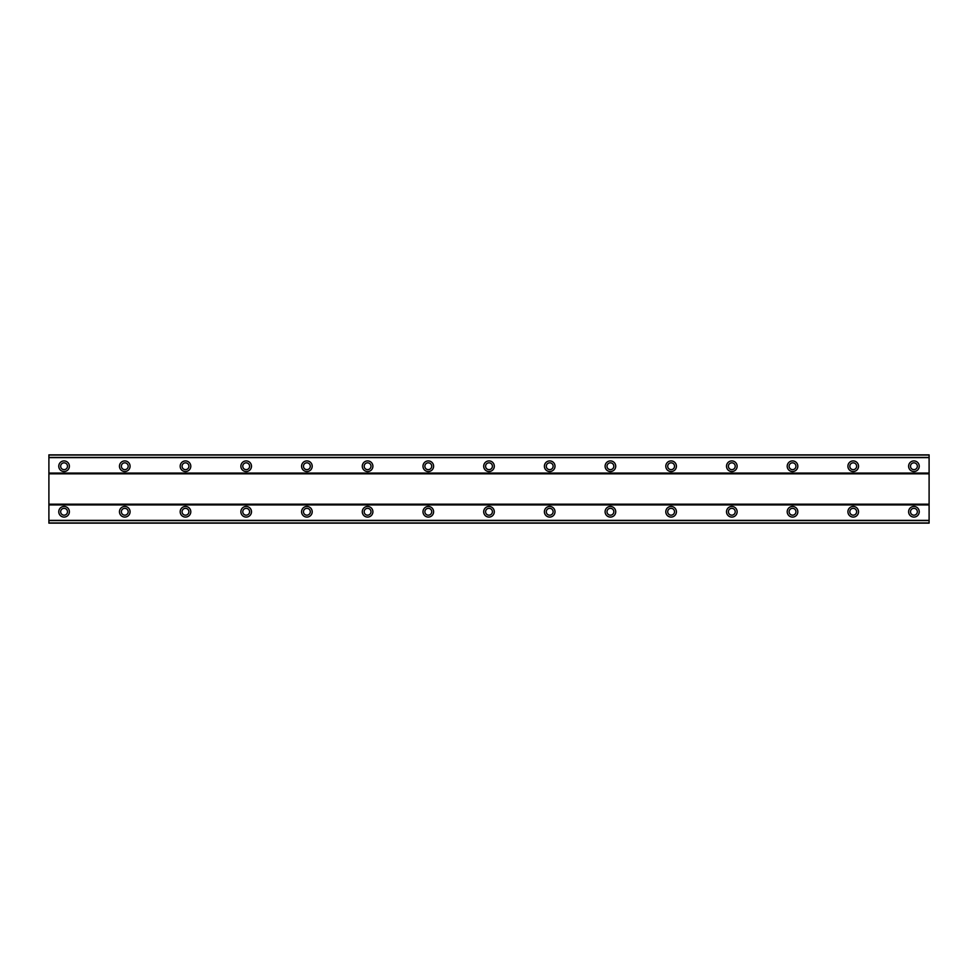 <?xml version="1.0" encoding="UTF-8"?>
<svg xmlns="http://www.w3.org/2000/svg" width="978" height="978" viewBox="0 0 978 978"><rect width="100%" height="100%" fill="white"/><g stroke="black" fill="none" stroke-linecap="round" stroke-linejoin="round"><path stroke-width="1.47" d="M64.071 506.457A5.306 5.306 0 0 0 58.766 511.763A5.306 5.306 0 0 0 64.071 517.081A5.306 5.306 0 0 0 69.389 511.763A5.306 5.306 0 0 0 64.071 506.457M913.929 506.457A5.306 5.306 0 0 0 908.611 511.763A5.306 5.306 0 0 0 913.929 517.081A5.306 5.306 0 0 0 919.234 511.763A5.306 5.306 0 0 0 913.929 506.457M853.219 506.457A5.306 5.306 0 0 0 847.914 511.763A5.306 5.306 0 0 0 853.219 517.081A5.306 5.306 0 0 0 858.537 511.763A5.306 5.306 0 0 0 853.219 506.457M792.522 506.457A5.306 5.306 0 0 0 787.204 511.763A5.306 5.306 0 0 0 792.522 517.081A5.306 5.306 0 0 0 797.828 511.763A5.306 5.306 0 0 0 792.522 506.457M731.813 506.457A5.306 5.306 0 0 0 726.507 511.763A5.306 5.306 0 0 0 731.813 517.081A5.306 5.306 0 0 0 737.131 511.763A5.306 5.306 0 0 0 731.813 506.457M671.116 506.457A5.306 5.306 0 0 0 665.798 511.763A5.306 5.306 0 0 0 671.116 517.081A5.306 5.306 0 0 0 676.421 511.763A5.306 5.306 0 0 0 671.116 506.457M610.406 506.457A5.306 5.306 0 0 0 605.101 511.763A5.306 5.306 0 0 0 610.406 517.081A5.306 5.306 0 0 0 615.724 511.763A5.306 5.306 0 0 0 610.406 506.457M549.709 506.457A5.306 5.306 0 0 0 544.391 511.763A5.306 5.306 0 0 0 549.709 517.081A5.306 5.306 0 0 0 555.015 511.763A5.306 5.306 0 0 0 549.709 506.457M489 506.457A5.306 5.306 0 0 0 483.694 511.763A5.306 5.306 0 0 0 489 517.081A5.306 5.306 0 0 0 494.306 511.763A5.306 5.306 0 0 0 489 506.457M428.291 506.457A5.306 5.306 0 0 0 422.985 511.763A5.306 5.306 0 0 0 428.291 517.081A5.306 5.306 0 0 0 433.609 511.763A5.306 5.306 0 0 0 428.291 506.457M367.594 506.457A5.306 5.306 0 0 0 362.276 511.763A5.306 5.306 0 0 0 367.594 517.081A5.306 5.306 0 0 0 372.899 511.763A5.306 5.306 0 0 0 367.594 506.457M306.884 506.457A5.306 5.306 0 0 0 301.579 511.763A5.306 5.306 0 0 0 306.884 517.081A5.306 5.306 0 0 0 312.202 511.763A5.306 5.306 0 0 0 306.884 506.457M246.187 506.457A5.306 5.306 0 0 0 240.869 511.763A5.306 5.306 0 0 0 246.187 517.081A5.306 5.306 0 0 0 251.493 511.763A5.306 5.306 0 0 0 246.187 506.457M185.478 506.457A5.306 5.306 0 0 0 180.172 511.763A5.306 5.306 0 0 0 185.478 517.081A5.306 5.306 0 0 0 190.796 511.763A5.306 5.306 0 0 0 185.478 506.457M124.781 506.457A5.306 5.306 0 0 0 119.463 511.763A5.306 5.306 0 0 0 124.781 517.081A5.306 5.306 0 0 0 130.086 511.763A5.306 5.306 0 0 0 124.781 506.457M64.071 460.919A5.306 5.306 0 0 0 58.766 466.237A5.306 5.306 0 0 0 64.071 471.543A5.306 5.306 0 0 0 69.389 466.237A5.306 5.306 0 0 0 64.071 460.919M913.929 460.919A5.306 5.306 0 0 0 908.611 466.237A5.306 5.306 0 0 0 913.929 471.543A5.306 5.306 0 0 0 919.234 466.237A5.306 5.306 0 0 0 913.929 460.919M853.219 460.919A5.306 5.306 0 0 0 847.914 466.237A5.306 5.306 0 0 0 853.219 471.543A5.306 5.306 0 0 0 858.537 466.237A5.306 5.306 0 0 0 853.219 460.919M792.522 460.919A5.306 5.306 0 0 0 787.204 466.237A5.306 5.306 0 0 0 792.522 471.543A5.306 5.306 0 0 0 797.828 466.237A5.306 5.306 0 0 0 792.522 460.919M731.813 460.919A5.306 5.306 0 0 0 726.507 466.237A5.306 5.306 0 0 0 731.813 471.543A5.306 5.306 0 0 0 737.131 466.237A5.306 5.306 0 0 0 731.813 460.919M671.116 460.919A5.306 5.306 0 0 0 665.798 466.237A5.306 5.306 0 0 0 671.116 471.543A5.306 5.306 0 0 0 676.421 466.237A5.306 5.306 0 0 0 671.116 460.919M610.406 460.919A5.306 5.306 0 0 0 605.101 466.237A5.306 5.306 0 0 0 610.406 471.543A5.306 5.306 0 0 0 615.724 466.237A5.306 5.306 0 0 0 610.406 460.919M549.709 460.919A5.306 5.306 0 0 0 544.391 466.237A5.306 5.306 0 0 0 549.709 471.543A5.306 5.306 0 0 0 555.015 466.237A5.306 5.306 0 0 0 549.709 460.919M489 460.919A5.306 5.306 0 0 0 483.694 466.237A5.306 5.306 0 0 0 489 471.543A5.306 5.306 0 0 0 494.306 466.237A5.306 5.306 0 0 0 489 460.919M428.291 460.919A5.306 5.306 0 0 0 422.985 466.237A5.306 5.306 0 0 0 428.291 471.543A5.306 5.306 0 0 0 433.609 466.237A5.306 5.306 0 0 0 428.291 460.919M367.594 460.919A5.306 5.306 0 0 0 362.276 466.237A5.306 5.306 0 0 0 367.594 471.543A5.306 5.306 0 0 0 372.899 466.237A5.306 5.306 0 0 0 367.594 460.919M306.884 460.919A5.306 5.306 0 0 0 301.579 466.237A5.306 5.306 0 0 0 306.884 471.543A5.306 5.306 0 0 0 312.202 466.237A5.306 5.306 0 0 0 306.884 460.919M246.187 460.919A5.306 5.306 0 0 0 240.869 466.237A5.306 5.306 0 0 0 246.187 471.543A5.306 5.306 0 0 0 251.493 466.237A5.306 5.306 0 0 0 246.187 460.919M185.478 460.919A5.306 5.306 0 0 0 180.172 466.237A5.306 5.306 0 0 0 185.478 471.543A5.306 5.306 0 0 0 190.796 466.237A5.306 5.306 0 0 0 185.478 460.919M124.781 460.919A5.306 5.306 0 0 0 119.463 466.237A5.306 5.306 0 0 0 124.781 471.543A5.306 5.306 0 0 0 130.086 466.237A5.306 5.306 0 0 0 124.781 460.919M64.071 469.648A3.411 3.411 0 0 1 60.66 466.237A3.411 3.411 0 0 1 64.071 462.826A3.411 3.411 0 0 1 67.494 466.237A3.411 3.411 0 0 1 64.071 469.648M913.929 469.648A3.411 3.411 0 0 1 910.506 466.237A3.411 3.411 0 0 1 913.929 462.826A3.411 3.411 0 0 1 917.34 466.237A3.411 3.411 0 0 1 913.929 469.648M853.219 469.648A3.411 3.411 0 0 1 849.809 466.237A3.411 3.411 0 0 1 853.219 462.826A3.411 3.411 0 0 1 856.63 466.237A3.411 3.411 0 0 1 853.219 469.648M792.522 469.648A3.411 3.411 0 0 1 789.099 466.237A3.411 3.411 0 0 1 792.522 462.826A3.411 3.411 0 0 1 795.933 466.237A3.411 3.411 0 0 1 792.522 469.648M731.813 469.648A3.411 3.411 0 0 1 728.402 466.237A3.411 3.411 0 0 1 731.813 462.826A3.411 3.411 0 0 1 735.224 466.237A3.411 3.411 0 0 1 731.813 469.648M671.116 469.648A3.411 3.411 0 0 1 667.693 466.237A3.411 3.411 0 0 1 671.116 462.826A3.411 3.411 0 0 1 674.527 466.237A3.411 3.411 0 0 1 671.116 469.648M610.406 469.648A3.411 3.411 0 0 1 606.996 466.237A3.411 3.411 0 0 1 610.406 462.826A3.411 3.411 0 0 1 613.817 466.237A3.411 3.411 0 0 1 610.406 469.648M549.709 469.648A3.411 3.411 0 0 1 546.286 466.237A3.411 3.411 0 0 1 549.709 462.826A3.411 3.411 0 0 1 553.12 466.237A3.411 3.411 0 0 1 549.709 469.648M489 469.648A3.411 3.411 0 0 1 485.589 466.237A3.411 3.411 0 0 1 489 462.826A3.411 3.411 0 0 1 492.411 466.237A3.411 3.411 0 0 1 489 469.648M428.291 469.648A3.411 3.411 0 0 1 424.88 466.237A3.411 3.411 0 0 1 428.291 462.826A3.411 3.411 0 0 1 431.714 466.237A3.411 3.411 0 0 1 428.291 469.648M367.594 469.648A3.411 3.411 0 0 1 364.183 466.237A3.411 3.411 0 0 1 367.594 462.826A3.411 3.411 0 0 1 371.004 466.237A3.411 3.411 0 0 1 367.594 469.648M306.884 469.648A3.411 3.411 0 0 1 303.473 466.237A3.411 3.411 0 0 1 306.884 462.826A3.411 3.411 0 0 1 310.307 466.237A3.411 3.411 0 0 1 306.884 469.648M246.187 469.648A3.411 3.411 0 0 1 242.776 466.237A3.411 3.411 0 0 1 246.187 462.826A3.411 3.411 0 0 1 249.598 466.237A3.411 3.411 0 0 1 246.187 469.648M185.478 469.648A3.411 3.411 0 0 1 182.067 466.237A3.411 3.411 0 0 1 185.478 462.826A3.411 3.411 0 0 1 188.901 466.237A3.411 3.411 0 0 1 185.478 469.648M124.781 469.648A3.411 3.411 0 0 1 121.37 466.237A3.411 3.411 0 0 1 124.781 462.826A3.411 3.411 0 0 1 128.191 466.237A3.411 3.411 0 0 1 124.781 469.648M64.071 515.174A3.411 3.411 0 0 1 60.66 511.763A3.411 3.411 0 0 1 64.071 508.352A3.411 3.411 0 0 1 67.494 511.763A3.411 3.411 0 0 1 64.071 515.174M913.929 515.174A3.411 3.411 0 0 1 910.506 511.763A3.411 3.411 0 0 1 913.929 508.352A3.411 3.411 0 0 1 917.34 511.763A3.411 3.411 0 0 1 913.929 515.174M853.219 515.174A3.411 3.411 0 0 1 849.809 511.763A3.411 3.411 0 0 1 853.219 508.352A3.411 3.411 0 0 1 856.63 511.763A3.411 3.411 0 0 1 853.219 515.174M792.522 515.174A3.411 3.411 0 0 1 789.099 511.763A3.411 3.411 0 0 1 792.522 508.352A3.411 3.411 0 0 1 795.933 511.763A3.411 3.411 0 0 1 792.522 515.174M731.813 515.174A3.411 3.411 0 0 1 728.402 511.763A3.411 3.411 0 0 1 731.813 508.352A3.411 3.411 0 0 1 735.224 511.763A3.411 3.411 0 0 1 731.813 515.174M671.116 515.174A3.411 3.411 0 0 1 667.693 511.763A3.411 3.411 0 0 1 671.116 508.352A3.411 3.411 0 0 1 674.527 511.763A3.411 3.411 0 0 1 671.116 515.174M610.406 515.174A3.411 3.411 0 0 1 606.996 511.763A3.411 3.411 0 0 1 610.406 508.352A3.411 3.411 0 0 1 613.817 511.763A3.411 3.411 0 0 1 610.406 515.174M549.709 515.174A3.411 3.411 0 0 1 546.286 511.763A3.411 3.411 0 0 1 549.709 508.352A3.411 3.411 0 0 1 553.12 511.763A3.411 3.411 0 0 1 549.709 515.174M489 515.174A3.411 3.411 0 0 1 485.589 511.763A3.411 3.411 0 0 1 489 508.352A3.411 3.411 0 0 1 492.411 511.763A3.411 3.411 0 0 1 489 515.174M428.291 515.174A3.411 3.411 0 0 1 424.88 511.763A3.411 3.411 0 0 1 428.291 508.352A3.411 3.411 0 0 1 431.714 511.763A3.411 3.411 0 0 1 428.291 515.174M367.594 515.174A3.411 3.411 0 0 1 364.183 511.763A3.411 3.411 0 0 1 367.594 508.352A3.411 3.411 0 0 1 371.004 511.763A3.411 3.411 0 0 1 367.594 515.174M306.884 515.174A3.411 3.411 0 0 1 303.473 511.763A3.411 3.411 0 0 1 306.884 508.352A3.411 3.411 0 0 1 310.307 511.763A3.411 3.411 0 0 1 306.884 515.174M246.187 515.174A3.411 3.411 0 0 1 242.776 511.763A3.411 3.411 0 0 1 246.187 508.352A3.411 3.411 0 0 1 249.598 511.763A3.411 3.411 0 0 1 246.187 515.174M185.478 515.174A3.411 3.411 0 0 1 182.067 511.763A3.411 3.411 0 0 1 185.478 508.352A3.411 3.411 0 0 1 188.901 511.763A3.411 3.411 0 0 1 185.478 515.174M124.781 515.174A3.411 3.411 0 0 1 121.37 511.763A3.411 3.411 0 0 1 124.781 508.352A3.411 3.411 0 0 1 128.191 511.763A3.411 3.411 0 0 1 124.781 515.174M48.9 523.144L48.9 454.856L929.1 454.856L929.1 523.144L48.9 523.144M48.9 520.577L929.1 520.577M929.1 522.949L48.9 522.949M929.1 520.382L48.9 520.382M48.9 504.929L929.1 504.929M929.1 504.171L48.9 504.171M48.9 473.829L929.1 473.829M929.1 473.071L48.9 473.071M48.9 457.618L929.1 457.618M48.9 455.051L929.1 455.051M929.1 457.423L48.9 457.423"/></g></svg>
